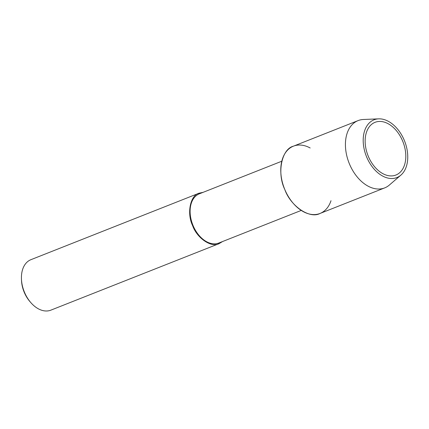 <?xml version="1.0" encoding="UTF-8"?>
<svg xmlns="http://www.w3.org/2000/svg" width="429" height="429" viewBox="0 0 429 429"><rect width="100%" height="100%" fill="white"/><g stroke="black" fill="none" stroke-linecap="round" stroke-linejoin="round"><path stroke-width="0.64" d="M368.27 156.226A28.346 18.785 68.4 0 0 395.892 175.043A28.346 18.785 68.4 0 0 402.944 141.784A28.346 18.785 68.4 0 0 375.059 122.319A28.346 18.785 68.4 0 0 368.27 156.226A28.346 18.785 68.4 0 0 395.892 175.043A28.346 18.785 68.4 0 0 402.944 141.784A28.346 18.785 68.4 0 0 375.059 122.319A28.346 18.785 68.4 0 0 368.27 156.226M310.162 147.978A36.181 23.97 68.4 0 0 284.883 153.63A36.181 23.97 68.4 0 0 284.77 189.446A36.181 23.97 68.4 0 0 309.325 214.017A36.181 23.97 68.4 0 0 331.006 200.697M199.367 193.811A26.453 17.53 68.4 0 0 193.029 225.461A26.453 17.53 68.4 0 0 218.811 243.023L301.249 210.424M203.078 192.348L199.11 193.184C190.288 195.286 186.599 213.31 192.616 225.643C196.943 238.084 211.282 247.951 219.063 243.651L222.533 241.548M199.11 193.184L30.915 259.684A27.134 17.98 68.4 0 0 21.45 279.006A27.134 17.98 68.4 0 0 24.421 292.144A27.134 17.98 68.4 0 0 30.749 302.525A27.134 17.98 68.4 0 0 50.863 310.151L219.063 243.651M21.45 279.006L21.504 280.341A24.421 16.184 68.4 0 0 24.18 292.165A24.421 16.184 68.4 0 0 29.874 301.512L30.749 302.525M378.635 118.849A31.044 20.571 68.4 0 0 366.629 156.944A31.044 20.571 68.4 0 0 400.884 175.123A31.044 20.571 68.4 0 0 404.606 141.114A31.044 20.571 68.4 0 0 378.635 118.849L363.422 119.487A36.181 23.97 68.4 0 0 358.086 120.608A36.181 23.97 68.4 0 0 349.421 163.883A36.181 23.97 68.4 0 0 384.674 187.902A36.181 23.97 68.4 0 0 389.339 185.065L400.89 175.118M358.076 120.608L293.431 146.171C281.665 148.97 276.748 173 284.77 189.446C290.535 206.033 309.658 219.192 320.034 213.454L384.684 187.897M199.362 193.817L281.799 161.224"/></g></svg>
